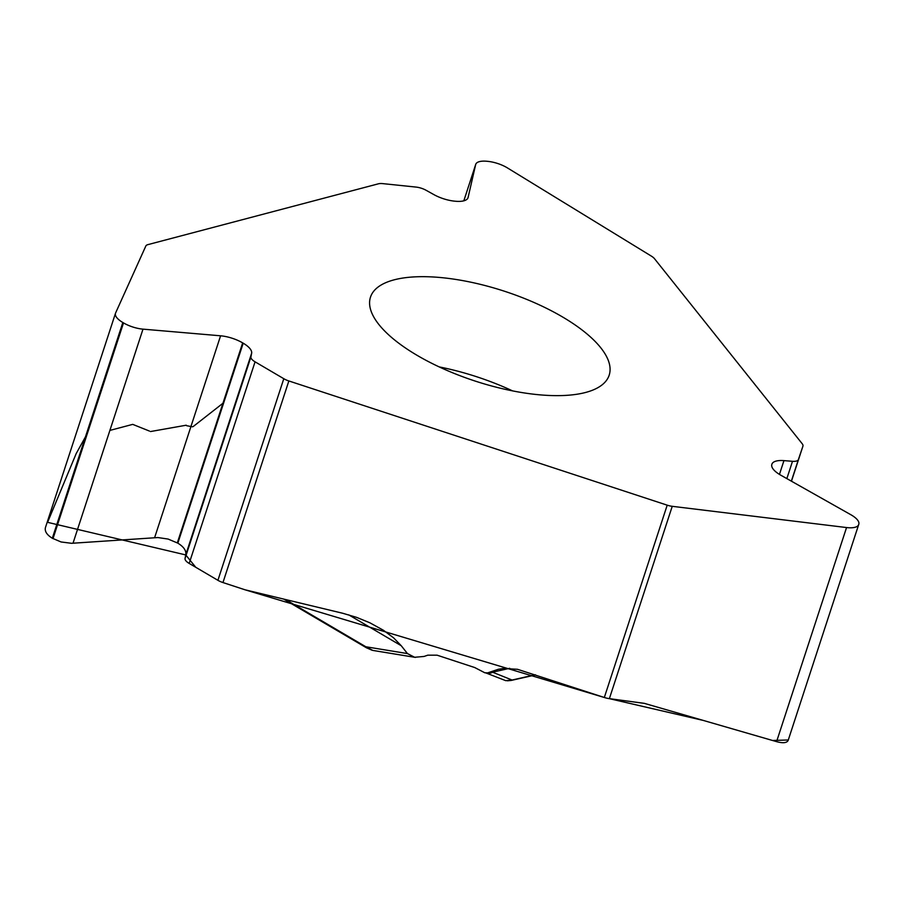 <?xml version="1.0" encoding="UTF-8"?>
<svg xmlns="http://www.w3.org/2000/svg" width="904" height="904" viewBox="0 0 904 904"><rect width="100%" height="100%" fill="white"/><g stroke="black" fill="none" stroke-linecap="round" stroke-linejoin="round"><path stroke-width="1.36" d="M378.471 183.794A11.017 4.147 -161.9 0 1 382.787 183.625L416.043 187.083A11.017 4.147 -161.9 0 1 426.078 190.269L433.92 194.631A22.464 8.452 18.1 0 0 454.384 201.14L454.994 201.196A22.464 8.452 18.1 0 0 468.023 197.739A22.464 8.452 18.1 0 0 468.091 197.467L475.662 164.584A19.831 7.458 -161.9 0 1 475.73 164.347A19.831 7.458 -161.9 0 1 487.222 161.296L487.99 161.375A19.831 7.458 -161.9 0 1 507.393 167.895L651.434 256.16A11.017 4.147 -161.9 0 1 654.473 258.668L802.187 443.717A11.017 4.147 -161.9 0 1 802.933 446.124L798.401 459.571A11.017 4.147 -161.9 0 1 792.503 461.3L783.949 460.622A22.464 8.452 18.1 0 0 771.926 464.147L771.846 464.396A22.464 8.452 18.1 0 0 771.835 464.419A22.464 8.452 18.1 0 0 780.83 475.21L850.867 514.738A19.831 7.458 -161.9 0 1 858.8 524.252L858.687 524.591A19.831 7.458 -161.9 0 1 846.551 527.552L672.237 506.319A11.017 4.147 -161.9 0 1 667.197 505.166L288.851 380.957A11.017 4.147 -161.9 0 1 283.799 378.708L255.064 361.826A11.017 4.147 -161.9 0 1 250.928 356.911L251.64 353.215A22.464 8.452 18.1 0 0 243.199 343.192L242.667 342.887A22.464 8.452 18.1 0 0 220.587 335.802L142.99 329.146A19.831 7.458 -161.9 0 1 123.509 322.909L122.831 322.513A19.831 7.458 -161.9 0 1 115.475 313.326A19.831 7.458 -161.9 0 1 115.576 313.033L145.838 246.001A11.017 4.147 -161.9 0 1 147.849 244.645L378.471 183.794M609.194 698.622L703.38 720.454L772.524 740.478L788.288 739.981L858.8 524.252A19.831 7.458 -161.9 0 1 858.789 524.286L788.175 740.331C786.966 742.964 783.101 743.404 776.57 741.642L644.371 703.369L609.375 698.645A11.017 4.147 -161.9 0 1 604.324 697.492L667.197 505.166M802.933 446.124A11.017 4.147 -161.9 0 1 802.933 446.147L791.463 481.21L802.933 446.147M394.065 279.856A125.566 47.245 -161.9 0 1 535.1 302.964A125.566 47.245 -161.9 0 1 609.183 375.171A125.566 47.245 -161.9 0 1 585.611 392.46A125.566 47.245 -161.9 0 1 444.576 369.352A125.566 47.245 -161.9 0 1 370.482 297.145A125.566 47.245 -161.9 0 1 394.065 279.856M288.851 380.957L222.96 582.549L245.086 589.815L342.808 613.285L356.639 617.375L369.894 622.811L383.477 630.303L393.568 637.817L401.229 645.716L348.707 614.844M604.324 697.492L517.472 669.288L503.37 668.474L498.33 669.288L487.651 672.881L484.838 672.791L474.769 667.559L437.027 655.163L427.818 655.163L424.078 656.44L414.631 657.276L407.455 653.581L401.229 645.716M222.96 582.549A11.017 4.147 -161.9 0 1 217.909 580.311L189.173 563.418A11.017 4.147 -161.9 0 1 185.037 558.502L185.761 554.773C186.439 550.706 183.806 546.83 177.839 543.157L168.133 539.066L157.895 537.552L71.585 543.304L61.099 541.971L52.319 538.242C46.805 534.818 44.511 531.247 45.46 527.518M372.075 650.236L366.436 647.784A4.407 2.057 -59.5 0 1 365.849 646.767L372.798 650.417L415.478 657.411M490.307 672.101L492.567 672.192L512.048 680.034L535.179 674.791M492.68 672.237A9.029 8.746 -68.1 0 1 485.934 672.926A9.029 8.735 -69.4 0 0 492.567 672.192L509.732 668.305M485.843 672.915L505.765 680.667L512.048 680.034A4.407 3.458 -102.8 0 1 511.065 680.463L535.563 674.915M604.505 697.549L245.086 589.815L222.7 582.47M218.045 580.391L195.75 567.283L185.727 554.92L47.584 522.331L76.196 453.571L85.462 436.847M109.892 430.406L132.73 424.371L149.397 431.05M150.505 431.547L186.258 425.208M186.597 425.705L192.654 426.812M193.298 426.462L222.938 403.263M122.831 322.513L52.319 538.242M123.509 322.909L52.997 538.637M142.99 329.146L73.009 543.236M220.587 335.802L154.629 537.631M242.667 342.887L177.32 542.852M243.199 343.192L177.839 543.157M251.64 353.215L185.761 554.773M250.928 356.911L185.037 558.502M255.064 361.826L189.173 563.418M217.909 580.311L283.799 378.708M858.687 524.591L788.175 740.331M846.551 527.552L776.57 741.642M783.949 460.622L779.451 474.397M792.503 461.3L786.853 478.611M798.401 459.571L791.35 481.143M672.237 506.319L609.375 698.645M475.662 164.584L463.82 200.835L475.73 164.347M512.523 390.867A125.566 47.245 18.1 0 0 439.22 366.911M285.596 599.544A214.112 80.558 18.1 0 0 289.653 601.962L365.849 646.767L407.455 653.581M366.436 647.784L290.229 602.979A4.407 2.057 -59.5 0 1 289.653 601.962L289.427 600.471M45.471 527.473L115.475 313.326M290.229 602.979L283.799 599.115M486.115 672.938L485.38 672.734M511.065 680.463L507.302 680.802"/></g></svg>
